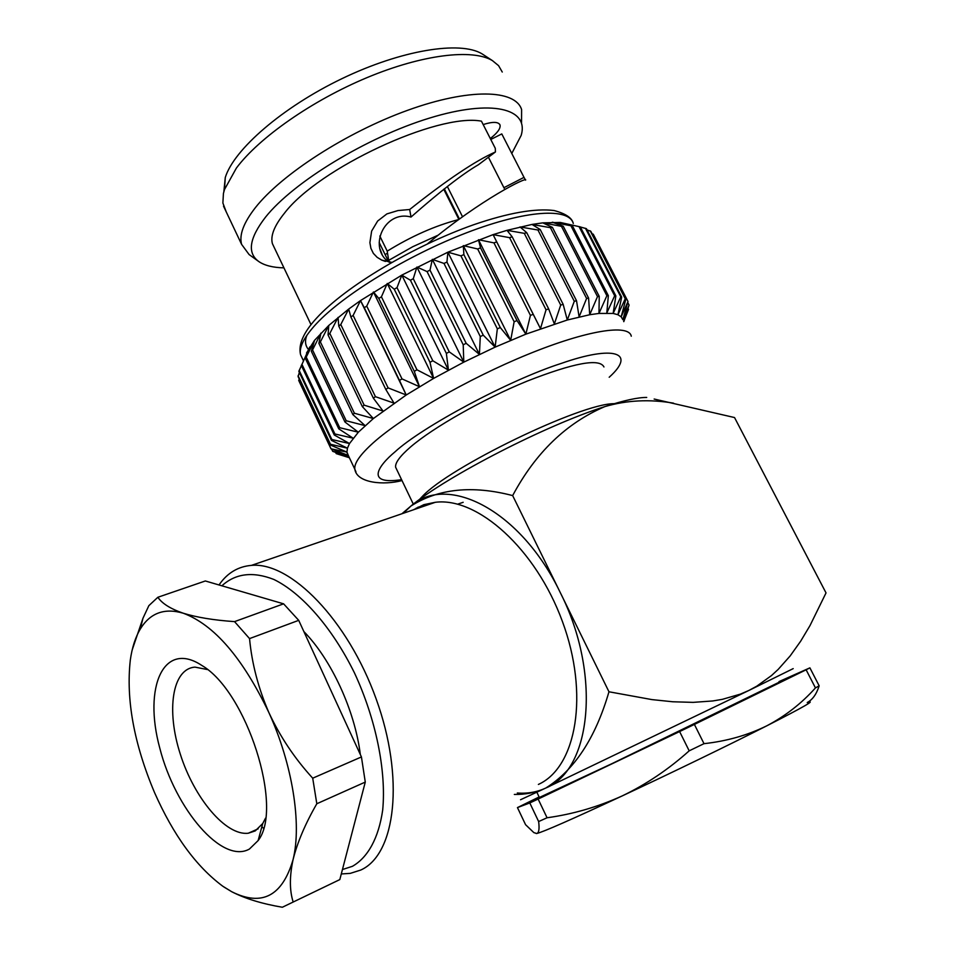 <?xml version="1.0" encoding="UTF-8"?>
<svg xmlns="http://www.w3.org/2000/svg" width="955" height="955" viewBox="0 0 955 955"><rect width="100%" height="100%" fill="white"/><g stroke="black" fill="none" stroke-linecap="round" stroke-linejoin="round"><path stroke-width="1.43" d="M778.994 681.607L809.9 667.855L806.127 669.789L815.451 687.91C801.579 703.417 785.332 716.071 766.71 725.86C747.61 735.243 726.707 741.187 704.002 743.67L694.392 724.427L679.614 731.566L689.188 750.833C668.512 769.384 646.177 784.413 622.171 795.933C597.842 806.951 572.809 814.221 547.06 817.767L538.131 799.049L529.798 802.952L538.644 821.551C539.563 828.952 538.918 832.939 536.722 833.5L533.845 832.617L525.56 824.678L517.455 807.596L529.798 802.952M807.333 702.462C812.574 699.681 816.513 694.142 819.163 685.821L809.9 667.855M806.127 669.789L694.392 724.427M679.614 731.566L538.131 799.049M517.455 807.596L539.121 796.959M815.451 687.91L819.163 685.821M538.644 821.551L547.06 817.767M689.188 750.833L704.002 743.67M779.268 682.157L612.06 763.606L539.372 797.485M388.673 261.849L379.183 242.475M382.096 254.484L379.983 248.933M379.815 236.04L387.229 251.153L388.661 260.369L412.727 246.736L438.118 235.181M388.661 260.369L389.568 262.219M459.415 218.982L444.314 188.827M462.518 216.749L447.346 186.488M387.229 251.153C411.402 236.219 435.194 225.69 458.591 219.578M458.854 219.399L443.753 189.257M483.17 124.556C492.816 121.536 498.438 121.691 500.026 125.021C500.73 128.436 497.483 132.924 490.285 138.523M389.127 262.171C367.615 248.372 384.137 209.599 411.008 217.048L409.683 209.503C446.88 179.934 475.459 160.762 495.43 151.964L495.275 148.3L481.439 121.154C437.665 112.774 318.385 168.378 284.459 213.18C274.324 225.726 270.301 235.897 272.402 243.656L274.431 247.918M495.43 151.964L478.491 164.69C462.721 173.846 440.231 191.298 411.008 217.048M391.825 262.374L381.737 260.106L377.141 257.325L373.357 253.373L370.898 248.324L369.895 242.618L371.638 231.074L377.655 221.023L386.882 213.908L397.996 210.554L409.683 209.503M525.608 180.137C528.342 176.09 481.475 198.807 427.506 243.847M488.423 157.229L504.24 188.35M503.906 187.705L524.009 177.367L525.357 179.827M490.775 139.478L501.781 133.915L524.009 177.367M484.185 55.247L482.132 53.91C460.382 40.528 401.387 49.994 341.878 78.692C282.334 107.294 233.82 149.565 225.273 177.535L223.852 191.692M283.933 267.854C273.035 267.603 264.702 265.538 258.936 261.646C246.987 253.111 249.183 238.284 265.538 217.131C293.316 182.142 366.827 137.198 429.38 118.133C492.1 98.807 529.345 108.488 521.144 135.455L511.785 153.469M226.24 211.903L222.885 203.009L223.422 193.483L224.497 189.532L236.398 168.056C259.056 137.687 312.082 100.49 367.281 77.51C422.504 54.495 472.462 48.574 492.398 60.595L498.582 65.668L502.258 72.031M521.537 123.147L521.609 109.586C515.366 89.352 469.132 88.051 407.725 110.267C346.39 132.339 281.343 174.49 255.319 207.724C243.609 222.766 239.037 234.966 241.591 244.349L249.088 254.543L258.232 261.145M306.519 352.992L314.565 340.314L328.771 325.452L348.682 309.074L360.513 300.574L401.816 275.112L447.883 252.192L493.09 234.632L506.998 230.346L531.995 224.437L542.786 222.861L560.131 222.455L580.306 226.896L560.37 222.479L572.558 226.06L552.277 222.205L563.235 226.216L561.468 226.347L542.786 222.861L552.42 227.362L550.39 227.672L531.995 224.437L540.208 229.534L537.952 230.012L520.021 226.944L526.742 232.698L524.283 233.342L506.998 230.346L512.19 236.828L509.552 237.652L493.09 234.632L496.719 241.901L493.95 242.88L478.467 239.741L480.532 247.858L477.667 248.98L463.33 245.626L463.867 254.603L460.931 255.856L447.883 252.192L446.94 262.064L443.991 263.437L432.34 259.366L430.001 270.134L427.064 271.59L416.917 267.042L413.276 278.705L410.411 280.233L401.816 275.112L397.017 287.634L394.248 289.222L387.252 283.468L381.427 296.814L378.801 298.438L373.429 291.991L366.744 306.113L364.285 307.737L360.513 300.574L353.135 315.401L350.891 317L348.682 309.074L340.78 324.533L338.774 326.109L338.058 317.406L329.821 333.414L328.066 334.93L328.771 325.452L320.379 341.926L318.898 343.358L320.928 333.128L312.548 349.96L311.354 351.309L314.565 340.314L305.469 358.662L309.766 346.963L298.843 371.364L331.481 440.398L331.839 439.515L349.506 443.538L347.441 448.182L346.952 452.097L348.587 456.06M299.357 372.438L298.079 376.58L330.406 445.018L330.466 444.266L347.441 448.182L331.481 440.398M299.166 378.896L298.963 380.985L330.991 448.814L346.952 452.097L330.406 445.018M628.008 301.505L622.863 319.698L621.168 316.833L628.008 301.505L593.258 234.19L592.124 233.82M625.847 299.154L621.168 316.833L617.933 314.732L625.25 298.736L625.847 299.154L590.847 231.337L587.05 229.892M621.693 297.089L617.933 314.732L613.134 313.443L620.798 296.814L621.693 297.089L586.406 228.663L580.354 226.98M312.548 349.96L346.223 420.773L365.096 425.632L352.849 414.577L318.898 343.358M311.354 351.309L344.97 422.026L346.223 420.773M344.97 422.026L358.34 432.209L349.506 443.538L334.262 434.991L334.919 433.976L353.135 438.202L338.762 428.843L339.717 427.709L358.34 432.209L373.357 418.541L354.389 413.229L320.379 341.926M352.849 414.577L354.389 413.229M306.376 357.433L339.717 427.709M305.469 358.662L338.762 428.843M362.351 406.603L364.165 405.171L383.027 411.008L373.369 398.187L375.434 396.683L394.033 403.129L385.808 389.437L388.1 387.885L406.233 394.988L399.5 380.46L401.995 378.884L419.484 386.715L414.291 371.376L416.965 369.8L433.618 378.407L429.989 362.315L432.794 360.751L448.456 370.182L446.367 353.41L449.268 351.882L463.796 362.148L463.211 344.779L466.171 343.311L479.422 354.424L480.281 336.542L483.254 335.157L495.12 347.131L497.34 328.83L500.289 327.541L510.674 340.338L514.136 321.74L517.013 320.57L525.859 334.155L530.443 315.365L533.224 314.326L540.482 328.663L546.045 309.79L548.671 308.907L554.354 323.936L560.716 305.075L563.163 304.359L567.282 320.009L574.289 301.291L576.522 300.73L579.112 316.929L586.597 298.461L588.59 298.067L589.713 314.732L597.496 296.599L599.239 296.384L598.976 313.431L606.879 295.716L608.347 295.668L606.795 313.001L614.662 295.799L615.856 295.907L613.134 313.443L598.976 313.431L589.713 314.732L567.282 320.009L525.859 334.155L495.12 347.131L463.796 362.148L433.618 378.407L406.233 394.988L373.357 418.541L362.351 406.603L328.066 334.93M364.165 405.171L329.821 333.414M301.899 364.261L334.919 433.976M301.303 365.371L334.262 434.991M373.369 398.187L338.774 326.109M375.434 396.683L340.78 324.533M299.142 370.373L331.839 439.515M385.808 389.437L350.891 317M388.1 387.885L353.135 315.401M298.091 375.733L330.466 444.266M406.233 394.988L360.513 300.574M399.5 380.46L364.285 307.737M401.995 378.884L366.744 306.113M298.688 380.281L330.776 448.217M419.484 386.715L373.429 291.991M330.991 448.814L347.978 455.26L332.71 451.333L331.636 449.065M414.291 371.376L378.801 298.438M416.965 369.8L381.427 296.814M433.618 378.407L387.252 283.468M349.124 457.182L332.71 451.333M429.989 362.315L394.248 289.222M432.794 360.751L397.017 287.634M335.766 452.67L336.208 453.613L349.16 457.278M448.456 370.182L401.816 275.112M349.375 457.732L336.208 453.613M446.367 353.41L410.411 280.233M449.268 351.882L413.276 278.705M463.796 362.148L416.917 267.042M463.211 344.779L427.064 271.59M466.171 343.311L430.001 270.134M479.422 354.424L432.34 259.366M480.281 336.542L443.991 263.437M483.254 335.157L446.94 262.064M495.12 347.131L447.883 252.192M497.34 328.83L460.931 255.856M500.289 327.541L463.867 254.603M510.674 340.338L463.33 245.626M514.136 321.74L477.667 248.98M517.013 320.57L480.532 247.858M525.859 334.155L478.467 239.741M530.443 315.365L493.95 242.88M533.224 314.326L496.719 241.901M540.482 328.663L493.09 234.632M546.045 309.79L509.552 237.652M548.671 308.907L512.19 236.828M560.716 305.075L524.283 233.342M563.163 304.359L526.742 232.698M574.289 301.291L537.952 230.012M576.522 300.73L540.208 229.534M586.597 298.461L550.39 227.672M588.59 298.067L552.42 227.362M597.496 296.599L561.468 226.347M599.239 296.384L563.235 226.216M606.879 295.716L571.054 226.013M608.347 295.668L572.558 226.06M614.662 295.799L579.076 226.681M615.856 295.907L580.306 226.896M620.798 296.814L585.463 228.293M625.25 298.736L590.202 230.812M622.863 319.698L629.082 305.087L628.02 303.022M629.082 305.087L623.675 321.417M623.722 321.525L628.521 309.396L628.127 308.62M623.794 321.656L624.797 318.839M609.195 377.249C637.045 352.252 613.361 345.089 561.337 363.389C509.122 380.042 421.251 427.398 395.024 451.846C377.786 466.147 365.204 485.164 401.589 479.673M385.151 254.651L387.527 253.087M603.954 366.959C599.573 358.089 573.907 362.84 526.945 381.2C482.884 399.25 433.427 427.351 410.65 446.892C400.014 456.072 395.012 462.841 395.621 467.222L396.683 469.442M403.034 513.372L410.913 506.043C438.44 488.578 472.355 485.092 512.656 495.585L560.263 592.566C601.399 673.382 591.67 769.742 545.818 788.018C536.03 792.507 525.537 794.644 514.327 794.429M608.968 691.778L651.907 699.597L672.774 701.77L693.103 702.367L712.788 700.958L722.338 699.347L740.388 694.13L748.792 690.501L545.818 788.018C574.456 770.052 595.502 737.964 608.968 691.778L560.263 592.566C521.024 510.531 447.644 473.191 410.913 506.043L401.948 513.742M283.599 603.835L298.712 620.344L249.542 638.597L234.548 621.621L283.599 603.835L205.337 580.974L157.862 597.269L148.861 605.649L142.964 618.267L132.196 649.913M157.862 597.269C162.052 603.512 170.503 608.836 183.229 613.206C164.415 607.69 150.09 612.979 140.266 629.07C135.371 637.307 132.053 647.633 130.31 660.048C125.917 699.514 133.963 743.623 154.459 792.399C173.356 835.159 196.133 866.436 222.79 886.228L231.707 891.719C245.101 898.607 261.98 903.788 282.334 907.25L339.825 879.579L365.276 782.085L316.809 803.752L312.715 778.194L361.432 756.945L365.276 782.085M249.542 638.597C251.881 663.57 258.339 688.257 268.916 712.657C242.677 657.852 214.111 624.701 183.229 613.206C196.67 617.384 213.789 620.189 234.548 621.621M316.809 803.752C305.266 823.819 297.375 842.405 293.101 859.488C301.923 823.795 292.421 764.167 268.916 712.657C280.066 736.615 294.665 758.461 312.715 778.194M361.432 756.945L298.712 620.344M223.912 886.992L231.707 891.719C261.945 906.832 282.405 896.088 293.101 859.488C289.472 876.308 289.496 890.49 293.185 902.045M263.496 828.248L262.183 827.018M654.151 399.035L734.538 417.55L826.027 592.912L810.007 625.573L800.66 641.211L790.143 655.954L778.17 669.419L771.497 675.555L756.778 686.179L748.792 690.501L793.199 668.619M673.514 403.153C649.603 399.071 626.707 400.217 604.849 406.603C566.267 423.113 535.54 452.777 512.656 495.585M517.312 792.996C527.506 793.796 537.008 792.137 545.818 788.018L520.535 799.741M646.714 397.447C637.928 397.364 623.973 400.42 604.849 406.603C546.069 425.166 447.238 476.068 410.913 506.043L403.332 513.277M416.261 508.836L418.195 507.033M303.881 631.577C331.254 659.463 354.878 710.448 360.333 754.557M342.439 869.539L352.419 866.316C367.938 857.471 378.693 837.977 382.704 809.947C386.417 770.804 375.924 719.211 354.532 673.048C332.221 627.662 301.828 593.079 273.822 579.434C252.8 571.269 235.491 573.406 221.882 585.809M219.005 584.973L219.435 584.353C227.6 572.797 238.273 566.482 251.452 565.384C290.416 561.636 347.739 619.795 376.091 698.785C404.813 777.668 395.895 854.474 360.715 870.065L350.282 873.371L341.293 873.956M207.414 669.551L195.011 667.127C172.175 668.727 166.063 710.341 180.328 754.235C194.235 798.165 225.869 836.067 248.312 833.214L255.248 830.898L262.756 823.485L265.538 818.16M249.41 849.055C222.193 864.466 175.243 809.04 159.772 748.075C143.095 686.92 163.699 640.017 201.935 665.516C246.569 691.468 283.945 807.954 258.113 840.591L249.41 849.055M463.163 502.306L457.672 504.168M419.329 499.644L422.194 496.6C448.707 467.329 581.249 403.165 614.232 403.679M807.238 702.605C816.871 699.418 803.37 707.178 766.71 725.86C729.513 744.745 670.207 773.502 622.171 795.933C571.448 819.545 542.965 832.068 536.722 833.5L536.256 833.536M306.889 335.289C304.645 340.911 305.194 345.674 308.549 349.59M303.308 360.501L300.574 354.735C298.103 344.707 303.392 332.555 316.439 318.29C345.364 286.404 413.849 245.805 473.799 224.688C508.227 212.893 534.967 208.178 554.043 210.518C565.706 213.622 572.129 217.943 573.287 223.494C569.108 207.45 525.978 209.933 466.816 232.686C407.737 255.331 343.514 294.594 316.415 323.685C304.156 336.924 298.879 347.274 300.574 354.735L302.544 358.901M355.988 471.973L354.83 469.251C353.959 463.45 360.107 454.628 373.286 442.774C402.401 416.69 468.451 378.598 527.793 354.401C587.23 330.096 628.999 323.745 631.279 336.208M538.381 784.437C576.641 767.211 589.378 694.094 562.4 621.454C535.815 548.707 477.405 496.851 435.313 502.294L423.901 504.813L413.539 509.767M539.42 797.592L536.865 792.256M499.608 124.222L500.026 125.021M385.426 261.443L381.725 260.106M311.02 324.664L272.402 243.656M225.273 177.535L224.497 189.532M482.132 53.91L492.398 60.595M241.591 244.349L223.53 206.173M314.159 340.828L313.192 343.155M560.131 222.455L561.242 222.73M402.007 480.556C383.97 485.391 356.907 483.266 354.83 469.251L347.035 452.777M251.452 565.384L435.313 502.294L423.865 504.658L413.348 509.839M140.266 629.07L142.964 618.267M248.312 833.214L258.184 828.809M262.756 823.485L258.113 840.591M219.208 585.033L219.435 584.353M422.194 496.6L421.382 498.164M416.296 508.036L415.807 508.991M413.312 504.156L395.621 467.222"/></g></svg>
